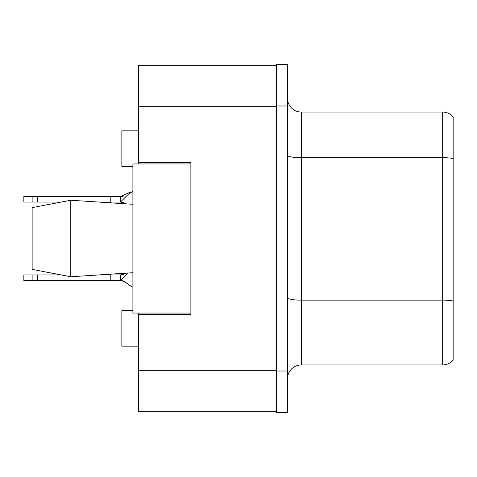 <?xml version="1.0" encoding="UTF-8"?>
<svg xmlns="http://www.w3.org/2000/svg" width="477" height="477" viewBox="0 0 477 477"><rect width="100%" height="100%" fill="white"/><g stroke="black" fill="none" stroke-linecap="round" stroke-linejoin="round"><path stroke-width="0.72" d="M138.419 313.043L138.419 411.74L276.463 411.74L276.463 65.26L138.419 65.26L138.419 163.957M138.419 162.579L190.878 162.579L190.878 314.421L138.419 314.421M132.898 310.283L121.856 310.283L121.856 346.171L138.419 346.171M132.898 166.717L121.856 166.717L121.856 130.829L138.419 130.829M287.506 378.75A13.803 13.803 0 0 1 301.309 364.941L442.662 364.941L442.662 112.059L301.309 112.059A13.803 13.803 0 0 1 287.506 98.25A13.803 13.803 0 0 0 301.309 112.059L301.309 364.941M276.463 371.017L276.463 412.426L287.506 412.426L287.506 371.017L276.463 371.017M287.506 105.983L287.506 64.574L276.463 64.574L276.463 105.983L287.506 105.983L287.506 371.017M453.15 116.889A13.803 13.803 0 0 0 442.662 112.059A13.803 13.803 0 0 1 453.15 116.889L453.15 360.111A13.803 13.803 0 0 1 442.662 364.941M453.15 159.604L453.15 300.981A13.803 2.397 180 0 0 442.662 300.14L301.309 300.14A13.803 2.397 0 0 1 287.506 297.743M32.132 207.626L70.781 200.245L32.132 207.626L32.132 269.374L70.781 276.755L132.898 272.713L70.781 276.755L32.132 269.374L61.074 274.943L23.85 274.943L23.85 280.464L32.132 280.464L32.132 274.943M98.858 274.943L126.483 273.136L120.478 274.943L98.858 274.943M70.781 200.245L132.898 204.287L70.781 200.245L70.781 276.755M190.878 313.043L132.898 313.043L132.898 163.957L190.878 163.957M127.818 273.047L120.478 280.464L32.132 280.464M123.937 274.382L120.478 274.943L120.478 280.464C118.785 279.134 128.385 283.505 129.136 285.079L132.898 287.196M110.813 280.464L110.813 274.943M37.707 280.464L37.707 274.943M132.898 191.134L127.508 195.075L120.478 202.057L98.858 202.057M130.519 192.028L120.478 196.536L23.85 196.536L23.85 202.057L32.132 202.057L32.132 196.536M123.937 195.975L120.478 196.536L120.478 202.057L125.278 203.786L120.478 202.057L125.278 203.786L120.478 202.057L125.278 203.786L120.478 202.057L125.278 203.786L120.478 202.057L125.278 203.786L120.478 202.057L125.278 203.786L120.478 202.057L122.5 202.32L120.478 202.057L122.5 202.32L120.478 202.057L122.5 202.32L120.478 202.057L122.5 202.32L120.478 202.057L122.5 202.32L120.478 202.057L122.5 202.32L120.478 202.057L122.5 202.32L125.576 203.804M61.074 202.057L32.132 202.057M110.813 202.057L110.813 196.536M37.707 202.057L37.707 196.536M138.419 370.325L276.463 370.325M138.419 106.675L276.463 106.675M453.15 158.525A13.803 2.397 180 0 0 442.662 157.684L301.309 157.684A13.803 2.397 -0 0 1 287.506 155.287M129.315 285.216C128.73 284.256 126.465 282.76 122.511 280.732L120.478 280.464C118.785 279.134 128.385 283.505 129.136 285.079L129.136 285.079C128.385 283.505 118.785 279.134 120.478 280.464C118.785 279.134 128.385 283.505 129.136 285.079C128.385 283.505 118.785 279.134 120.478 280.464C118.785 279.134 128.385 283.505 129.136 285.079C128.385 283.505 118.785 279.134 120.478 280.464C118.785 279.134 128.385 283.505 129.136 285.079C128.385 283.505 118.785 279.134 120.478 280.464C118.785 279.134 128.385 283.505 129.136 285.079C128.385 283.505 118.785 279.134 120.478 280.464C118.785 279.134 128.385 283.505 129.136 285.079C128.385 283.505 118.785 279.134 120.478 280.464L122.5 280.726M122.845 274.692L120.478 274.943L122.845 274.692M122.845 196.285L120.478 196.536"/></g></svg>
